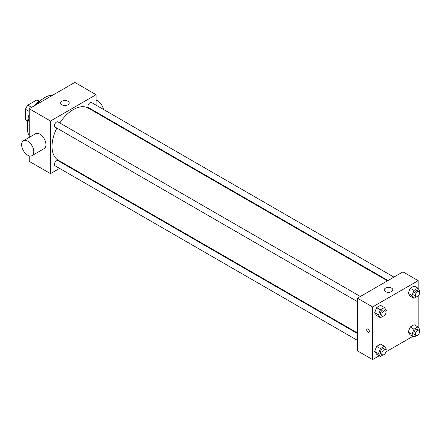 <?xml version="1.0" encoding="UTF-8"?>
<svg xmlns="http://www.w3.org/2000/svg" width="442" height="442" viewBox="0 0 442 442"><rect width="100%" height="100%" fill="white"/><g stroke="black" fill="none" stroke-linecap="round" stroke-linejoin="round"><path stroke-width="0.66" d="M31.614 107.351L27.813 105.157L36.73 100.014A11.542 6.663 120 0 1 38.045 100.483L39.272 101.19M27.741 120.904L25.437 119.572A11.542 6.663 120 0 0 26.503 120.473L27.73 121.185M25.437 119.572L25.437 109.279A11.542 6.663 120 0 1 27.813 105.157M29.233 111.472L25.437 109.279M39.04 101.345L36.73 100.014M27.763 123.114A17.188 9.923 -60 0 1 29.233 114.213M33.984 105.981A17.188 9.923 -60 0 1 40.957 100.257M29.233 135.854A24.708 14.266 -60 0 1 29.233 117.561M36.885 104.306A24.708 14.266 -60 0 1 52.731 95.163M59.571 168.396L50.504 173.634L29.233 161.352L29.233 155.866M29.233 137.396L29.233 108.726L74.814 82.411L96.08 94.687L96.08 105.163M66.002 164.684L65.504 164.977M357.401 301.615L55.04 127.047A2.967 1.713 -60 0 1 55.04 123.622A2.967 1.713 -60 0 1 58.001 121.909L360.363 296.477M357.401 340.351L55.04 165.783A2.967 1.713 -60 0 1 55.04 162.358A2.967 1.713 -60 0 1 58.001 160.645L357.401 333.5M96.08 112.008L96.08 112.583M50.504 173.634L50.504 121.003L96.08 94.687M387.982 280.532L88.582 107.677A2.967 1.713 -60 0 1 88.582 104.257A2.967 1.713 -60 0 1 91.549 102.544L393.91 277.112M357.401 332.925L58.256 160.214A30.078 17.365 -60 0 1 56.841 128.086M59.808 122.953A30.078 17.365 -60 0 1 88.334 108.113L387.479 280.825M23.415 140.755L35.57 133.738A8.597 4.961 60 0 1 44.167 138.7A8.597 4.961 60 0 1 44.167 148.623L32.012 155.639A8.597 4.961 -120 0 0 32.012 145.716A8.597 4.961 -120 0 0 23.415 140.755A8.597 4.961 -120 0 0 22.1 147.639A8.597 4.961 -120 0 0 27.713 155.214A8.597 4.961 -120 0 0 32.012 155.639M50.504 121.003L29.233 108.726M67.974 101.268A4.298 2.481 180 0 1 69.234 103.025A4.298 2.481 180 0 1 64.935 105.505A4.298 2.481 180 0 1 60.642 103.025A4.298 2.481 180 0 1 63.294 100.732A4.298 2.481 180 0 1 67.974 101.268M96.08 100.174A8.597 4.961 60 0 1 97.599 100.831A8.597 4.961 60 0 1 103.472 109.428M379.23 355.755L372.595 359.589L357.401 350.821L357.401 298.19L402.977 271.874L418.171 280.648L418.171 288.521M412.778 336.39L385.905 351.904M410.182 296.151L408.209 293.344L410.182 288.261L414.126 285.98L410.182 288.261L408.209 293.344L410.182 296.151L413.977 298.344L412.005 295.538L413.977 290.449L417.928 288.173L419.9 290.98L419.441 292.168M376.634 354.257L374.661 351.451L376.634 346.362L380.584 344.08L376.634 346.362L374.661 351.451L376.634 354.257L380.435 356.451L378.457 353.644M418.171 296.013L418.171 327.257M372.595 359.589L372.595 306.958L418.171 280.648M410.182 334.887L408.209 332.08L410.182 326.997L414.126 324.715L410.182 326.997L408.209 332.08L410.182 334.887L413.977 337.08L412.005 334.274L413.977 329.185L417.928 326.909L419.9 329.715L419.441 330.903M376.634 315.522L374.661 312.715L376.634 307.626L380.584 305.345L376.634 307.626L374.661 312.715L376.634 315.522L380.435 317.715L378.457 314.908L380.435 309.82L384.38 307.538L386.352 310.35L385.894 311.533M372.595 306.958L357.401 298.19M385.507 291.609A4.298 2.481 180 0 1 384.247 289.858A4.298 2.481 180 0 1 388.546 287.377A4.298 2.481 180 0 1 392.844 289.858A4.298 2.481 180 0 1 390.192 292.145A4.298 2.481 180 0 1 385.507 291.609M369.363 331.412A1.878 1.083 60 0 1 368.976 332.273A1.878 1.083 60 0 1 367.092 331.185A1.878 1.083 60 0 1 367.092 329.014A1.878 1.083 60 0 1 368.545 329.522A1.878 1.083 60 0 1 369.363 331.412M368.976 332.273A1.878 1.083 60 0 1 367.098 331.185A1.878 1.083 60 0 1 367.098 329.014M383.037 316.212L380.435 317.715M385.407 310.936L383.888 310.057A2.967 1.713 120 0 0 381.606 310.853A2.967 1.713 120 0 0 380.308 313.837A2.967 1.713 120 0 0 380.927 315.196L382.446 316.074A2.967 1.713 120 0 0 385.407 314.361A2.967 1.713 120 0 0 385.407 310.936A2.967 1.713 120 0 0 383.126 311.732A2.967 1.713 120 0 0 381.827 314.715A2.967 1.713 120 0 0 382.446 316.074M378.457 314.908L374.661 312.715M380.435 309.82L376.634 307.626M384.38 307.538L380.584 305.345M416.585 296.842L413.977 298.344M418.955 291.571L417.436 290.692A2.967 1.713 120 0 0 415.148 291.488A2.967 1.713 120 0 0 413.856 294.471A2.967 1.713 120 0 0 414.469 295.825L415.988 296.704A2.967 1.713 120 0 0 418.955 294.991A2.967 1.713 120 0 0 418.955 291.571A2.967 1.713 120 0 0 416.668 292.361A2.967 1.713 120 0 0 415.375 295.344A2.967 1.713 120 0 0 415.988 296.704M412.005 295.538L408.209 293.344M413.977 290.449L410.182 288.261M417.928 288.173L414.126 285.98M374.661 351.451L378.457 353.639L380.435 348.556L384.38 346.274L386.352 349.086L385.894 350.268M383.037 354.948L380.435 356.451M385.407 349.672L383.888 348.793A2.967 1.713 120 0 0 381.606 349.589A2.967 1.713 120 0 0 380.308 352.572A2.967 1.713 120 0 0 380.927 353.932L382.446 354.81A2.967 1.713 120 0 0 385.407 353.097A2.967 1.713 120 0 0 385.407 349.672A2.967 1.713 120 0 0 383.126 350.467A2.967 1.713 120 0 0 381.827 353.451A2.967 1.713 120 0 0 382.446 354.81M380.435 348.556L376.634 346.362M384.38 346.274L380.584 344.08M416.585 335.577L413.977 337.08M418.955 330.307L417.436 329.428A2.967 1.713 120 0 0 415.148 330.224A2.967 1.713 120 0 0 413.856 333.207A2.967 1.713 120 0 0 414.469 334.561L415.988 335.439A2.967 1.713 120 0 0 418.955 333.727A2.967 1.713 120 0 0 418.955 330.307A2.967 1.713 120 0 0 416.668 331.097A2.967 1.713 120 0 0 415.375 334.08A2.967 1.713 120 0 0 415.988 335.439M412.005 334.274L408.209 332.08M413.977 329.185L410.182 326.997M417.928 326.909L414.126 324.715M101.831 115.329L101.334 115.616"/></g></svg>
